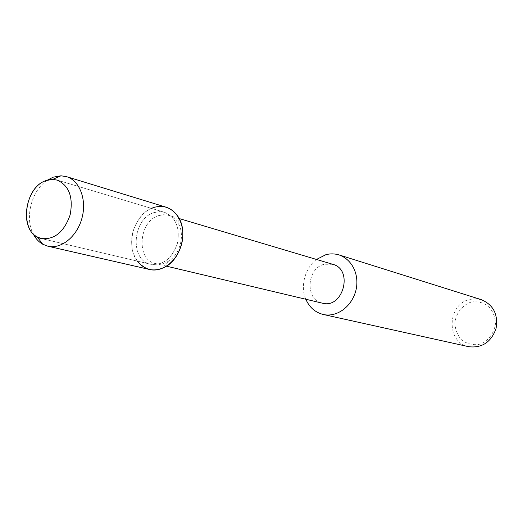 <?xml version="1.0" encoding="UTF-8"?>
<svg xmlns="http://www.w3.org/2000/svg" width="523" height="523" viewBox="0 0 523 523"><rect width="100%" height="100%" fill="white"/><g stroke="black" fill="none" stroke-linecap="round" stroke-linejoin="round"><path stroke-width="0.39" stroke-dasharray="2.62 1.96" d="M158.829 215.561C138.569 220.968 135.771 260.036 155.547 263.572C159.6 264.488 163.666 263.84 167.733 261.637C179.958 255.394 185.515 234.585 178.029 223.086C175.597 219.15 172.4 216.574 168.439 215.345L163.686 214.718L158.829 215.561M151.402 208.376C133.561 215.528 125.409 246 137.301 261.108M332.739 264.298L324.293 264.259C306.53 268.221 304.857 299.973 322.351 303.17M316.48 259.454C304.308 268.587 300.313 287.565 305.837 299.248M481.435 299.699L475.799 298.751L470.079 299.359C446.949 303.83 445.812 342.755 468.876 346.716M471.432 302C462.437 304.863 455.951 313.127 454.886 323.005C455.232 329.595 457.488 335.269 461.646 340.015C466.699 343.689 472.347 345.193 478.597 344.52C487.737 341.8 494.444 333.419 495.497 323.332C495.098 316.618 492.751 310.904 488.462 306.177C483.311 302.595 477.636 301.196 471.432 302M154.187 212.554C132.417 218.418 129.41 260.493 150.683 264.259C163.071 265.553 171.962 258.65 177.349 243.555C180.206 227.793 175.944 217.378 164.562 212.318L159.437 211.632L154.187 212.554C132.417 218.418 129.41 260.493 150.683 264.259C163.071 265.553 171.962 258.65 177.349 243.555C180.206 227.793 175.944 217.378 164.562 212.318L159.437 211.632L154.187 212.554M166.255 207.239C161.862 206.029 157.665 206.114 153.651 207.5C143.067 210.383 132.188 225.518 131.704 239.73C131.149 254.701 137.118 264.625 149.604 269.502M47.416 180.128C31.825 189.934 24.476 217.398 33.093 233.676M167.713 261.65L165.072 267.018M178.029 223.086L178.421 217.117M166.504 266.168L155.54 263.566M179.232 218.562L168.439 215.345M150.67 264.252L41.48 238.566L150.67 264.252M164.562 212.318L57.118 180.075L164.562 212.318"/><path stroke-width="0.78" d="M46.135 180.546C23.012 187.541 19.063 234.664 41.494 238.566C54.595 239.822 64.139 231.931 70.134 214.888C73.442 197.119 69.108 185.521 57.118 180.075L51.705 179.409L46.135 180.546C25.333 186.888 18.795 227.976 37.283 236.932L41.494 238.566C54.595 239.822 64.139 231.931 70.134 214.888C73.442 197.119 69.108 185.521 57.118 180.075L52.673 179.396L46.135 180.546M137.301 261.108C144.786 270.345 154.05 272.306 165.098 266.998C180.912 258.97 188.123 231.951 178.415 217.117C172.165 207.801 163.908 204.598 153.651 207.5L151.402 208.376M322.351 303.17C343.088 309.191 353.718 269.417 332.739 264.298L179.232 218.562M305.837 299.248C309.341 307.302 315.108 312.368 323.155 314.454C335.733 317.513 350.848 308.06 355.699 291.259C359.798 276.131 353.11 259.872 339.074 254.917C334.374 253.57 329.908 253.531 325.672 254.793L316.48 259.454M323.155 314.454L468.863 346.716C481.971 348.207 491.012 342.225 496 328.777C498.386 314.637 493.529 304.942 481.435 299.699L339.074 254.917M47.894 246.215L149.604 269.502C161.62 272.529 176.388 262.356 181.474 244.666C185.789 228.76 179.657 211.907 166.255 207.239L66.499 176.643L60.995 175.793L53.196 177.173L47.416 180.128M33.093 233.676C35.466 238.39 38.663 241.901 42.696 244.208L47.907 246.222C61.224 249.438 77.149 236.494 81.987 218.052C86.995 199.655 79.646 180.494 66.499 176.643M322.345 303.17L166.504 266.168M42.703 244.208L37.283 236.932M60.995 175.793L52.673 179.396"/></g></svg>
